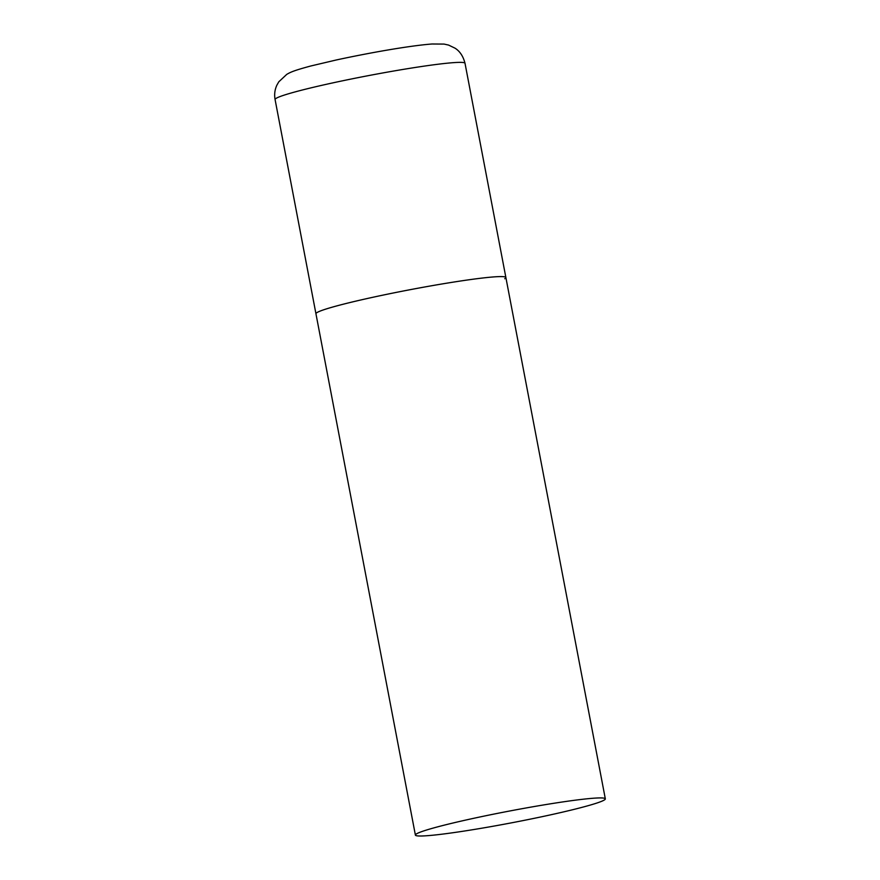 <?xml version="1.0" encoding="UTF-8"?>
<svg xmlns="http://www.w3.org/2000/svg" width="880" height="880" viewBox="0 0 880 880"><rect width="100%" height="100%" fill="white"/><g stroke="black" fill="none" stroke-linecap="round" stroke-linejoin="round"><path stroke-width="1.32" d="M415.393 835.087A96.679 5.984 169.2 0 0 495.759 825.759A96.679 5.984 169.2 0 0 605.33 798.853A96.679 5.984 169.2 0 0 524.964 808.17A96.679 5.984 169.2 0 0 415.393 835.087L275.077 99.528A96.679 5.984 -10.8 0 1 276.199 98.307A96.679 5.984 -10.8 0 1 376.805 74.052A96.679 5.984 -10.8 0 1 465.014 63.305L505.879 277.519A96.679 5.984 169.2 0 0 425.513 286.836A96.679 5.984 169.2 0 0 315.942 313.753A96.679 5.984 -10.8 0 1 317.064 312.532A96.679 5.984 -10.8 0 1 417.67 288.277A96.679 5.984 -10.8 0 1 505.879 277.519A96.679 5.984 -10.8 0 1 504.757 278.74M465.014 63.305C463.232 56.309 459.91 51.271 455.037 48.18L448.569 45.078L444.037 44.077L431.959 44C409.277 45.76 369.622 52.778 336.413 59.95L310.794 65.989C294.91 70.29 290.895 71.907 286.748 74.382L278.795 81.807L276.848 85.228C274.769 89.771 274.175 94.545 275.077 99.528M505.879 277.519L605.33 798.853"/></g></svg>
